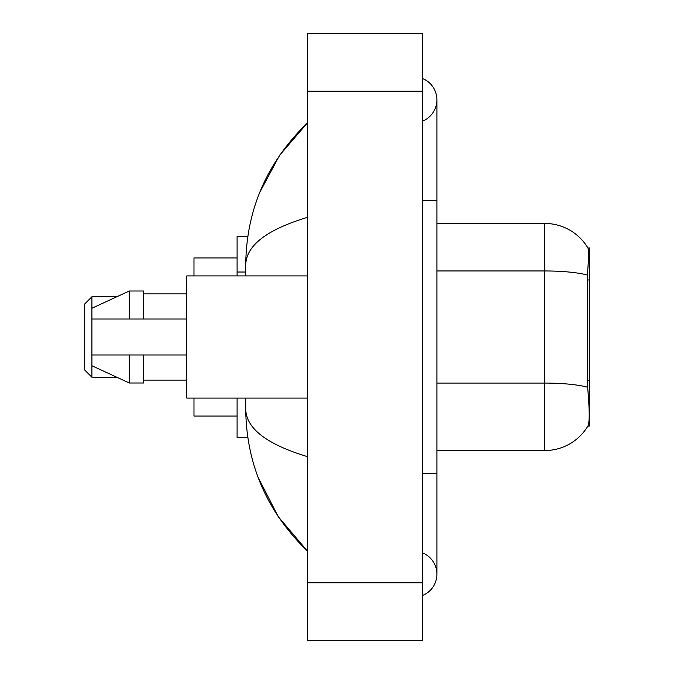 <?xml version="1.0" encoding="UTF-8"?>
<svg xmlns="http://www.w3.org/2000/svg" width="674" height="674" viewBox="0 0 674 674"><rect width="100%" height="100%" fill="white"/><g stroke="black" fill="none" stroke-linecap="round" stroke-linejoin="round"><path stroke-width="1.01" d="M589.27 426.12L587.854 426.12L588.107 425.69C589.556 421.941 589.556 411.064 588.107 393.06L587.189 380.574L587.391 275.068C588.638 259.431 588.832 250.433 587.964 248.057L589.27 247.88L589.27 426.12M247.821 236.38L237.096 236.38L237.096 275.91M247.821 437.62L237.096 437.62L237.096 398.09M422.531 473.561L436.904 473.561L436.904 99.819A23 23 0 0 1 422.531 121.143A23 23 0 0 0 422.531 78.504A23 23 0 0 1 436.904 99.819A23 23 0 0 0 422.531 78.504A23 23 0 0 1 436.904 99.819M422.531 595.496A23 23 0 0 0 422.531 552.857A23 23 0 0 1 422.531 595.496A23 23 0 0 0 436.904 574.181A23 23 0 0 1 422.531 595.496M307.529 217.331C266.879 229.59 246.271 245.42 245.724 264.84L245.724 275.91M245.724 398.09L245.724 409.16C246.178 428.512 266.786 444.351 307.529 456.669M307.529 640.3L422.531 640.3L422.531 33.7L307.529 33.7L307.529 640.3M245.724 264.84C246.339 209.563 266.938 162.223 307.529 122.82L279.634 155.239L259.717 192.478M257.974 477.032L278.252 516.714L307.529 551.18C266.938 511.777 246.339 464.437 245.724 409.16M588.107 425.69A50.314 50.314 0 0 1 544.71 450.561L436.904 450.561M587.391 275.068A50.314 8.737 180 0 0 544.71 270.956L544.71 223.439A50.314 50.314 0 0 1 587.964 248.057A50.314 50.314 0 0 0 544.71 223.439A50.314 50.314 0 0 1 587.854 247.88A50.314 50.314 0 0 0 544.71 223.439L436.904 223.439M307.529 275.91L186.791 275.91L186.791 398.09L307.529 398.09M91.917 308.254L91.917 377.246L84.73 370.06L84.73 303.94L91.917 296.754L91.917 308.254L129.29 291L129.29 319.029L186.791 319.029M91.917 319.029L129.29 319.029M129.29 291L143.663 291L143.663 319.029M186.791 354.971L143.663 354.971L143.663 383.001L129.29 383.001L129.29 354.971L91.917 354.971L91.917 365.746L129.29 383.001M91.917 354.971L101.429 354.971M143.663 354.971L129.29 354.971M193.977 398.09L193.977 416.06L237.096 416.06M237.096 257.94L193.977 257.94L193.977 275.91M589.27 279.954L587.189 279.954M589.27 380.574L587.189 380.574M245.724 272.018L237.096 272.018M422.531 200.439L436.904 200.439M307.529 582.799L422.531 582.799M307.529 91.201L422.531 91.201M544.71 450.561L544.71 270.956L436.904 270.956M587.551 387.23A50.314 8.737 180 0 0 544.71 383.076L436.904 383.076M436.904 473.561L436.904 574.181M307.529 122.82L302.533 127.647M307.529 551.18L302.533 546.353M143.663 293.881L186.791 293.881M143.663 380.119L186.791 380.119M91.917 377.246L116.829 377.246M91.917 296.754L116.829 296.754"/></g></svg>
